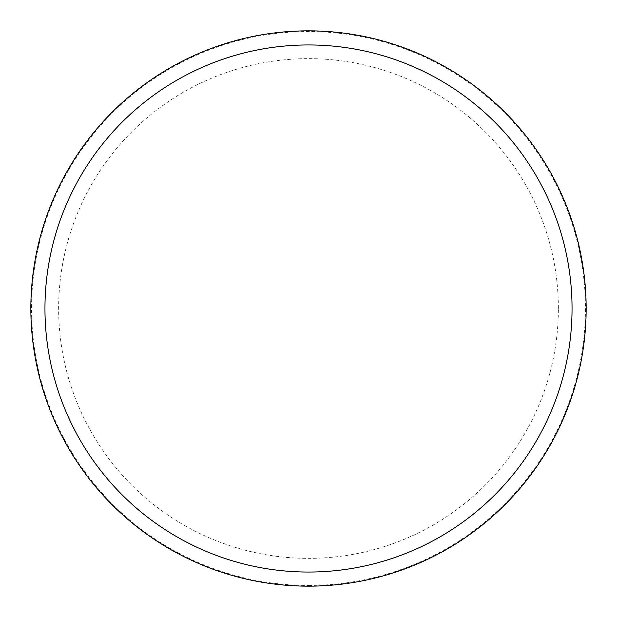 <?xml version="1.0" encoding="UTF-8"?>
<svg xmlns="http://www.w3.org/2000/svg" width="617" height="617" viewBox="0 0 617 617"><rect width="100%" height="100%" fill="white"/><g stroke="black" fill="none" stroke-linecap="round" stroke-linejoin="round"><path stroke-width="0.46" stroke-dasharray="3.08 2.31" d="M586.15 308.5A277.65 277.65 0 0 0 308.5 30.85A277.65 277.65 0 0 0 30.85 308.5A277.65 277.65 0 0 0 308.5 586.15A277.65 277.65 0 0 0 586.15 308.5A277.65 277.65 0 0 0 308.5 30.85A277.65 277.65 0 0 0 30.85 308.5A277.65 277.65 0 0 0 308.5 586.15A277.65 277.65 0 0 0 586.15 308.5M308.5 585.448A276.948 276.948 0 0 0 585.448 308.5A276.948 276.948 0 0 0 308.5 31.552A276.948 276.948 0 0 0 31.552 308.5A276.948 276.948 0 0 0 308.5 585.448M308.5 586.15A277.65 277.65 0 0 0 586.15 308.5A277.65 277.65 0 0 0 308.5 30.85A277.65 277.65 0 0 0 30.85 308.5A277.65 277.65 0 0 0 308.5 586.15M558.362 308.5A249.862 249.862 0 0 0 308.5 58.638A249.862 249.862 0 0 0 58.638 308.5A249.862 249.862 0 0 0 308.5 558.362A249.862 249.862 0 0 0 558.362 308.5"/><path stroke-width="0.93" d="M308.5 586.15A277.65 277.65 0 0 0 586.15 308.5A277.65 277.65 0 0 0 308.5 30.85A277.65 277.65 0 0 0 30.85 308.5A277.65 277.65 0 0 0 308.5 586.15M308.5 572.044A263.544 263.544 0 0 0 572.044 308.5A263.544 263.544 0 0 0 308.5 44.956A263.544 263.544 0 0 0 44.956 308.5A263.544 263.544 0 0 0 308.5 572.044"/></g></svg>
